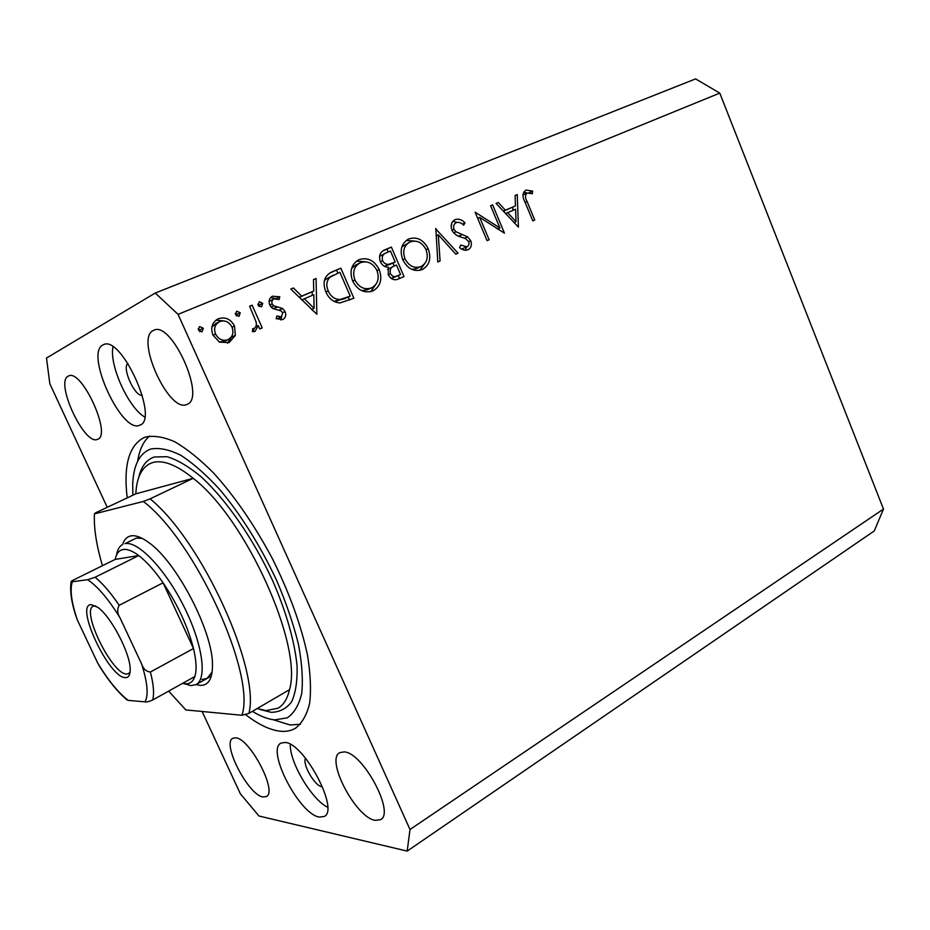 <?xml version="1.0" encoding="UTF-8"?>
<svg xmlns="http://www.w3.org/2000/svg" width="930" height="930" viewBox="0 0 930 930"><rect width="100%" height="100%" fill="white"/><g stroke="black" fill="none" stroke-linecap="round" stroke-linejoin="round"><path stroke-width="1.4" d="M102.846 344.995L103.474 344.693C121.319 334.672 159.507 419.523 139.895 425.138L139.628 425.243C121.807 434.136 84.618 353.435 102.846 344.995M319.199 817.075L324.233 816.494C339.671 810.077 303.947 742.698 284.999 742.466L280.988 743.128C265.934 749.731 299.228 814.145 319.199 817.075M245.264 714.38C257.959 724.261 269.479 729.864 279.837 731.178C285.661 731.84 290.799 730.91 295.252 728.388C301.959 723.342 306.749 715.031 309.62 703.452C311.236 690.083 310.539 674.064 307.539 655.406C301.122 625.192 289.428 592.968 272.444 558.744C254.413 524.985 234.779 496.388 213.54 472.952C199.822 459.199 186.895 448.806 174.747 441.762C163.32 436.775 153.438 435.252 145.103 437.181L143.604 437.786C128.84 445.854 123.376 465.895 127.212 497.887M375.197 820.365L380.498 819.69C395.413 813.122 362.828 752.358 344.17 751.893L339.799 752.637C325.198 759.31 355.69 817.656 375.197 820.365M186.744 404.492L187.011 404.376C206.448 398.54 171.655 320.432 153.787 330.255L153.229 330.522C134.92 338.694 168.923 413.315 186.744 404.492M97.499 439.344L97.662 439.286C112.112 435.194 81.619 368.489 68.599 375.976L68.25 376.139C54.661 381.951 84.444 446.075 97.499 439.344M262.969 796.975L266.306 796.58C277.954 792 249.74 738.002 235.604 737.827L232.86 738.269C221.456 743.012 248.194 795.104 262.969 796.975M499.887 227.943L490.587 205.716L492.621 204.867L504.432 233.139L479.706 217.388L489.099 239.777L487.053 240.661L475.102 212.18L499.887 227.943L497.469 229.036M451.875 230.175C450.353 225.316 451.387 221.828 454.991 219.701L455.27 219.573C458.734 218.55 461.978 219.654 465 222.898L463.651 225.176C461.431 222.851 459.06 221.979 456.525 222.526L456.456 222.561C453.898 223.805 453.084 226.06 454.003 229.326L456.026 231.803L467.616 236.883L470.743 240.684C472.126 245.02 471.173 248.066 467.848 249.821C465.047 250.693 462.291 249.972 459.606 247.647L460.757 245.067L466.848 246.787C468.801 245.869 469.429 244.172 468.72 241.695L465.628 238.65L461.303 237.127C457.351 236.313 454.212 234 451.875 230.175M435.554 228.675L458.06 253.193L455.805 254.169L438.309 234.755L440.076 260.97L437.786 261.958L435.856 228.548M408.968 238.87C417.093 236.464 423.51 239.754 428.195 248.74C431.508 258.331 429.532 265.271 422.278 269.549C414.094 272.188 407.584 268.91 402.76 259.714C399.493 250.275 401.4 243.404 408.468 239.103L407.654 239.51M359.201 259.61C367.687 257.075 374.348 260.388 379.196 269.549C382.602 279.337 380.521 286.452 372.942 290.892C364.397 293.671 357.632 290.369 352.644 281C349.285 271.397 351.273 264.353 358.62 259.877L357.701 260.342M316.072 278.5L316.839 314.247L290.776 289.056L293.403 287.963L301.669 296.124L313.724 291.032L313.48 279.581L316.072 278.5L313.491 279.767M199.671 326.57L203.275 328.209L202.043 331.871L198.439 330.231L199.427 326.697M202.112 711.473L240.347 793.767L258.947 816.005L407.177 851.101L874.258 530.949L883.5 509.059L410.002 829.502L178.06 314.352L155.252 293.031L46.5 358.05L49.836 383.776L107.241 507.315M883.5 509.059L719.774 93.105L178.06 314.352M234.546 326.046L235.337 335.381L229.14 342.554L219.527 342.147L212.982 335.16C210.389 327.93 212.028 322.536 217.899 319.002L218.504 318.723C225.362 316.595 230.71 319.037 234.546 326.046L232.058 327.232M236.708 311.132L240.219 312.759L239.033 316.351L235.523 314.724L236.708 311.132M249.647 306.214L252.146 305.168L262.225 327.906L259.737 328.964L258.261 325.628L254.971 331.487L252.449 331.638L252.739 328.627L254.204 328.488C256.192 326.942 256.808 324.733 256.064 321.861L249.647 306.214M259.261 301.727L262.713 303.354L261.562 306.912L258.11 305.284L259.261 301.727M285.068 311.585C286.44 315.258 285.638 317.944 282.65 319.629L276.14 318.595L276.942 315.956L281.43 316.863L282.673 312.724L281.104 310.969L272.234 308.202L269.758 305.098C268.34 301.088 269.235 298.135 272.455 296.24L279.791 296.786L279.093 299.553L274.094 298.832C272.095 299.844 271.444 301.553 272.165 303.947L273.792 305.819L282.627 308.493L285.068 311.585L282.662 312.701M325.895 291.892C322.257 282.546 324.186 275.919 331.708 272.013L340.845 268.177L353.877 298.228L340.031 302.924C333.568 302.436 328.86 298.763 325.895 291.892M384.683 249.891L391.391 247.089L404.015 276.559L399.226 278.628C394.785 280.93 391.123 279.616 388.217 274.699L388.391 267.177C384.811 267.236 382.125 265.387 380.347 261.644C378.603 256.215 379.882 252.367 384.183 250.112L383.555 250.437M517.254 194.591L518.428 227.094L496.085 203.426L498.282 202.507L505.374 210.168L515.464 205.914L515.092 195.498L517.254 194.591L515.092 195.626M527.112 192.998C524.997 195.091 524.985 197.916 527.066 201.484L534.75 220.026L532.797 220.875L524.973 202.031C522.067 196.683 522.428 192.708 526.031 190.092L532.634 191.115L532.367 193.742L527.112 192.998L522.939 194.975M719.774 93.105L695.594 78.899L155.252 293.031M407.177 851.101L410.002 829.502M290.288 744.349C289.509 762.182 311.62 799.544 327.627 807.228M305.575 758.264C301.959 763.704 314.689 786.013 321.815 786.675M144.65 416.977C128.41 407.7 109.066 365.083 112.972 346.855M127.933 363.421C121.516 367.524 134.897 397.11 142.29 395.262M198.183 328.557L199.59 330.045L203.275 328.209M199.59 330.045L199.834 331.743M231.721 336.323L231.512 337.148L235.337 335.381M231.512 337.148L227.431 343.135M216.888 319.525L218.504 318.723M215.934 320.176L224.142 320.931M216.027 323.419L211.924 327.046M219.189 341.961L224.095 341.484L227.897 339.717C232.64 337.032 234 332.824 232 327.093C229.071 321.78 225.002 319.932 219.782 321.548L219.41 321.722C214.865 324.384 213.575 328.499 215.551 334.044C218.527 339.404 222.642 341.298 227.897 339.717M213.028 335.265L215.551 334.044M235.255 313.329L236.383 314.654L240.219 312.759M236.383 314.654L236.65 316.072M249.717 306.377L252.146 305.168M256.262 325.128L256.785 326.302M255.82 326.755L258.261 325.628M252.693 329.185L254.204 328.488L252.96 331.719M257.831 304.075L258.784 305.284L262.713 303.354M258.784 305.284L259.063 306.516M276.721 318.897L281.43 316.863M271.955 296.496L272.746 296.112M270.618 297.588L275.42 298.53M276.187 298.553L279.791 296.786M269.061 301.448L273.792 298.972M269.758 305.11L272.165 303.947M271.048 307.144L273.792 305.819M272.967 308.644L277.838 306.877M273.85 308.772L277.919 309.969M279.023 310.202L282.627 308.493M281.732 316.712L280.593 319.99M290.904 289.195L293.403 287.963M299.158 297.321L301.669 296.124M299.216 297.379L313.724 291.032M312.178 291.776L312.248 295.356M312.538 309.086L312.573 310.527M304.308 298.728L314.096 308.376L313.805 294.705L301.785 299.913M311.55 309.527L314.096 308.376M329.511 273.199L340.845 268.177M336.614 270.235L337.846 273.083M348.25 297.042L349.575 300.088M333.847 301.343L344.17 298.832L350.238 296.147L339.857 272.234L329.79 277.361C326.453 281.069 325.942 285.58 328.255 290.892C330.778 296.6 334.742 299.472 340.136 299.495L350.238 296.147M333.335 275.106L325.605 279.384L324.291 280.93M335.893 301.401L340.136 299.495M325.942 291.974L328.255 290.892M325.605 279.384L329.79 277.361M376.976 270.584L379.196 269.549M375.801 284.452L370.663 291.671M356.434 261.167L365.223 261.783M352.679 281.081L354.935 280.035C359.038 287.51 364.56 290.125 371.512 287.893C377.824 284.324 379.638 278.535 376.952 270.514C372.953 263.12 367.513 260.505 360.619 262.644L355.806 264.945L351.61 268.445M361.584 290.613L367.176 289.823L371.512 287.893M360.108 262.865C353.981 266.445 352.261 272.165 354.935 280.035M382.637 251.03L391.391 247.089M386.996 249.217L388.194 252.007M392.937 263.062L394.204 266.038M398.261 275.489L399.551 278.489M384.427 266.317L395.18 262.028L390.472 251.042L386.31 252.809C382.869 254.053 381.625 256.68 382.579 260.691C384.09 263.457 386.206 264.655 388.926 264.26L395.18 262.028M386.31 252.809L379.556 256.343M391.077 278.407L400.528 274.49L396.471 265.05L394.494 265.899C390.879 267.015 389.519 269.607 390.426 273.687C392.344 276.652 394.704 277.349 397.517 275.78L400.528 274.49M394.494 265.899L387.531 269.363M393.088 277.756L397.517 275.78M388.217 274.687L390.426 273.687M384.532 266.306L388.926 264.26M380.382 261.737L382.579 260.691M426.068 249.728L428.195 248.74M424.487 263.922L419.895 270.328M406.212 240.452L414.036 241.033M402.795 259.784L404.969 258.784C408.933 266.12 414.234 268.724 420.895 266.596C426.94 263.167 428.649 257.529 426.045 249.67C422.174 242.416 416.942 239.801 410.339 241.847L401.876 246.938M411.862 269.398L416.384 268.607L420.895 266.596M409.874 242.056C403.992 245.485 402.353 251.065 404.969 258.784M436.031 235.825L438.309 234.755M454.584 219.91L455.27 219.573M452.887 221.294L456.909 222.398M462.396 224.118L465 222.898M451.841 224.758L451.224 225.072M451.934 230.303L454.003 229.326M453.666 232.907L456.026 231.803M464.605 238.254L467.616 236.883M468.674 241.614L470.743 240.684M466.732 246.834L465.325 250.275M461.687 249.031L466.848 246.787M490.633 205.809L492.621 204.867M477.683 218.341L479.706 217.388M496.178 203.507L498.282 202.507M503.258 211.145L505.374 210.168M503.328 211.226L515.464 205.914M512.825 207.123L512.942 210.354M507.629 212.61L516.034 221.677L515.58 209.238L505.513 213.586M513.895 222.63L516.034 221.677M523.73 191.999L527.066 193.022M528.961 192.835L532.634 191.115M122.644 544.457C124.167 539.609 126.887 536.761 130.793 535.924C135.513 535.017 141.476 537.203 148.661 542.469C176.363 561.464 212.877 631.423 212.47 664.741C212.563 678.784 208.448 685.666 200.113 685.398L196.009 684.608L190.964 685.631L183.954 683.62M201.973 679.47L207.123 678.389L212.156 671.96M142.209 538.377L136.454 538.052L124.992 543.655C137.942 540.725 165.087 568.904 183.745 606.162C202.542 643.374 207.541 678.981 196.021 684.608M257.157 708.567L265.98 710.59L277.896 708.265C283.534 705.091 287.405 698.883 289.509 689.665L248.903 713.391C260.563 669.821 201.915 540.911 150.137 498.84L193.208 478.299C176.34 464.698 162.692 459.501 152.276 462.698L150.172 463.512C141.395 467.918 136.617 478.02 135.827 493.818L193.208 478.299C245.973 518.754 303.029 645.594 289.509 689.665M252.39 711.345C260.47 716.321 267.887 719.169 274.652 719.878L287.207 717.867C294.136 713.229 298.972 705.056 301.739 693.338C303.122 679.691 302.018 663.288 298.414 644.13C293.345 623.774 286.033 602.408 276.466 580.029C260.237 545.666 241.486 515.662 220.212 490.04C206.425 474.951 193.301 463.373 180.85 455.316C169.132 449.481 159.03 447.4 150.555 449.097C139.419 453.422 133.467 465.186 132.711 484.379L132.827 495.237M300.425 724.272L290.148 724.993L272.99 719.669M137.663 461.234C139.407 449.783 143.348 441.401 149.498 436.065M102.44 565.707C96.685 546.259 93.988 529.577 94.349 515.673L94.442 513.872L95.79 512.721L135.827 493.818M168.656 691.118L185.826 709.927L241.928 715.275C256.308 674.762 195.091 540.435 143.325 501.456L150.137 498.84M94.442 513.872L143.325 501.456M241.928 715.275L248.903 713.391M91.105 604.628L97.545 607.174C110.856 615.962 130.677 653.93 130.188 669.728C130.188 675.075 128.607 677.714 125.445 677.633C109.252 678.377 74.447 604.686 91.105 604.628M95.499 605.86L93.337 606.186C80.747 610.661 112.367 674.878 126.643 673.994L128.526 673.611L130.095 671.971M182.629 683.329L185.454 683.794C189.976 684.015 193.103 681.597 194.835 676.54C196.846 670.205 196.404 660.87 193.487 648.524L163.076 582.808C154.613 570.601 146.487 561.522 138.733 555.57C132.409 550.839 127.166 548.828 123.016 549.537C118.924 550.351 116.32 553.641 115.215 559.395L73.017 580.239L71.25 581.32L72.342 581.738C69.738 589.667 71.424 602.442 77.388 620.054L97.685 663.032C108.229 680.4 118.412 692.838 128.224 700.371L144.987 701.848C148.672 695.338 147.568 682.748 141.674 664.09L119.9 617.601C108.252 598.827 97.499 586.191 87.629 579.716L72.342 581.738M116.587 554.931C117.482 549.525 119.563 545.991 122.841 544.352M87.629 579.716L95.127 577.239L138.733 555.57L115.215 559.395M141.674 664.09C143.255 668.879 146.161 671.518 150.393 672.018L193.487 648.524C187.825 626.506 177.688 604.605 163.076 582.808L119.18 605.302C117.006 609.243 117.238 613.347 119.9 617.601M77.388 620.054L75.551 614.916C71.238 601.292 69.785 590.236 71.168 581.738M128.224 700.371L126.724 699.697C117.878 692.141 109.031 681.341 100.161 667.275L97.685 663.032M194.835 676.54L152.683 700.011C148.707 701.673 146.138 702.278 144.987 701.848M330.092 272.85L332.812 271.525M344.17 298.832L348.436 296.926M389.298 264.69L393.704 262.644M458.734 236.174L462.164 234.604M525.125 202.38L527.066 201.484M138.721 477.474C141.221 466.558 146.382 459.746 154.194 457.014L167.04 456.688C177.142 459.734 188.371 466.314 200.706 476.416C225.944 499.352 253.1 538.4 272.537 580.413C286.289 611.882 294.81 641.979 297.077 666.217C297.461 681.132 295.635 692.99 291.602 701.801C286.428 708.672 279.628 712.182 271.188 712.322L260.237 709.544M95.127 577.239C102.695 583.459 110.716 592.805 119.18 605.302M150.393 672.018C153.601 684.445 154.357 693.78 152.683 700.011M295.984 727.946L295.252 728.388M219.41 321.722L215.655 323.582M196.265 684.468L211.343 676.029"/></g></svg>
